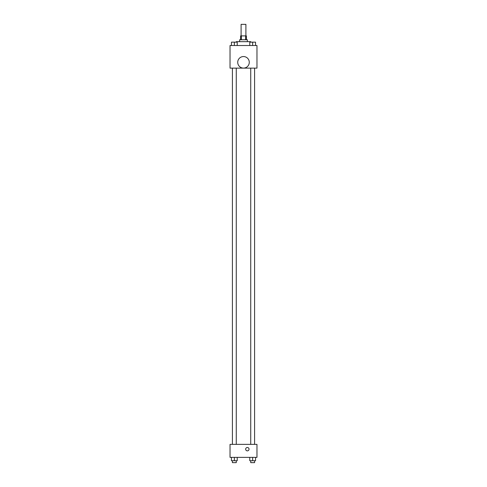 <?xml version="1.0" encoding="UTF-8"?>
<svg xmlns="http://www.w3.org/2000/svg" width="487" height="487" viewBox="0 0 487 487"><rect width="100%" height="100%" fill="white"/><g stroke="black" fill="none" stroke-linecap="round" stroke-linejoin="round"><path stroke-width="0.73" d="M245.905 35.898L245.905 24.35L241.095 24.35L241.095 35.898M241.345 39.745L241.345 35.898L240.615 35.898L240.615 39.745M241.345 35.898L246.385 35.898L246.385 39.745M245.655 39.745L245.655 35.898M239.653 41.669L239.653 39.745L247.347 39.745L247.347 41.669M250.72 42.15L250.72 41.669L236.28 41.669L236.28 42.15M230.028 45.516L256.972 45.516L256.972 68.131L230.028 68.131L230.028 45.516M243.5 68.101A5.771 5.771 0 0 1 238.502 59.438A5.771 5.771 0 0 1 248.498 59.438A5.771 5.771 0 0 1 243.5 68.101M230.028 444.369L256.972 444.369L256.972 457.36L230.028 457.36L230.028 444.369M247.347 450.865A1.686 1.686 0 0 1 245.892 448.338A1.686 1.686 0 0 1 248.808 448.338A1.686 1.686 0 0 1 247.347 450.865M249.776 457.36L249.776 460.726L255.547 460.726L255.547 457.36L255.547 460.726M252.662 460.726L252.662 457.36M254.585 460.726L254.585 462.65L250.738 462.65L250.738 460.726M231.453 457.36L231.453 460.726L237.224 460.726L237.224 457.36L237.224 460.726M234.338 460.726L234.338 457.36M236.262 460.726L236.262 462.65L232.415 462.65L232.415 460.726M249.776 45.516L249.776 42.15L255.547 42.15L255.547 45.516L255.547 42.15M252.662 45.516L252.662 42.15M254.585 42.15L250.738 42.15M231.453 45.516L231.453 42.15L237.224 42.15L237.224 45.516L237.224 42.15M234.338 45.516L234.338 42.15M236.262 42.15L232.415 42.15M250.738 68.131L250.738 444.369M254.585 68.131L254.585 444.369M236.262 444.369L236.262 68.131M232.415 444.369L232.415 68.131"/></g></svg>

